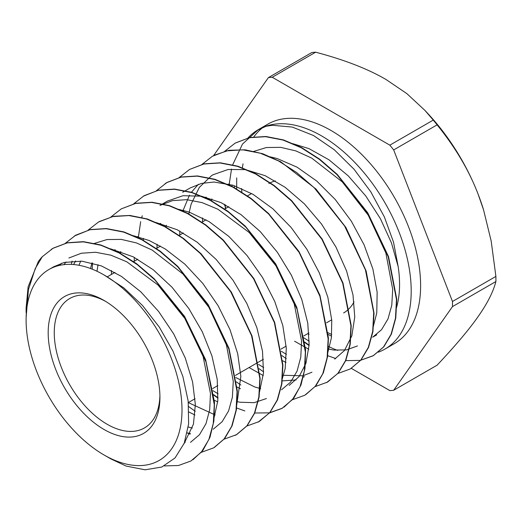 <?xml version="1.0" encoding="UTF-8"?>
<svg xmlns="http://www.w3.org/2000/svg" width="522" height="522" viewBox="0 0 522 522"><rect width="100%" height="100%" fill="white"/><g stroke="black" fill="none" stroke-linecap="round" stroke-linejoin="round"><path stroke-width="0.78" d="M159.928 397.235A79.018 45.623 -120 0 0 104.054 300.463A79.018 45.623 -120 0 0 48.181 332.716A79.018 45.623 -120 0 0 104.054 429.495A79.018 45.623 -120 0 0 159.928 397.235M159.908 395.448A74.724 43.143 60 0 1 144.45 427.936A74.724 43.143 60 0 1 69.733 384.792A74.724 43.143 60 0 1 69.733 298.512A74.724 43.143 60 0 1 105.594 301.377M275.329 180.919A74.724 43.143 -120 0 0 268.889 183.529M343.613 312.952A74.724 43.143 -120 0 0 354.027 301.886M36.547 371.005A110.233 63.645 -120 0 0 104.054 454.982A110.233 63.645 -120 0 0 182.002 409.979A110.233 63.645 -120 0 0 104.054 274.97A110.233 63.645 -120 0 0 48.938 269.509A110.233 63.645 -120 0 0 36.547 371.005M104.054 274.97L123.812 287.883L142.526 305.52L159.327 327.137L173.01 351.156L182.863 376.447L188.174 401.098L188.631 423.929L184.207 443.237L175.04 457.964L161.8 467.027L145.096 469.807L126.154 466.081L110.977 458.975L104.054 454.982M26.107 312.567L26.107 307.98L28.136 286.78L38.289 261.62M38.282 261.613A126.572 73.08 60 0 1 42.328 256.661L35.261 268.556L28.436 289.566L26.139 317.278M42.334 256.667L52.957 248.328L67.221 242.887L83.409 241.875L100.916 245.262L119.081 252.948L137.26 264.615L154.76 279.766L185.225 318.12L206.04 362.027L214.274 404.68L213.276 423.453L208.891 439.478L201.329 452.156L190.915 460.998L178.498 465.507L164.286 465.924M65.257 243.337L75.729 235.187L89.999 229.739L106.181 228.714L123.688 232.127L141.86 239.794L160.032 251.467L177.539 266.625L207.991 304.972L228.812 348.872L237.053 391.533L236.042 410.292L231.67 426.337L224.101 439.002L213.687 447.843L201.127 452.398M71.364 264.393L72.075 261.111M88.029 230.202L98.501 222.026L112.778 216.604L128.96 215.56L146.46 218.979L164.639 226.652L182.804 238.306L200.311 253.483L230.763 291.824L251.591 335.724L259.839 378.391L258.814 397.144L254.442 413.189L246.88 425.867L236.453 434.682L223.886 439.263M190.054 434.18L187.274 432.94M92.192 269.169L92.531 263.042M110.808 217.061L121.267 208.872L135.55 203.456L151.732 202.419L169.232 205.818L187.411 213.511L205.583 225.158L223.077 240.329L253.542 278.67L274.376 322.583L282.604 365.243L281.599 384.003L277.208 400.028L269.659 412.726L259.232 421.535L246.691 426.096M195.235 411.316L188.723 406.612M115.212 250.978L115.297 249.901M133.593 203.906L144.046 195.73L158.316 190.295L174.511 189.277L192.005 192.664L210.177 200.363L228.355 212.017L245.855 227.174L276.321 265.522L297.142 309.435L305.37 352.089L304.372 370.861L299.987 386.88L292.424 399.571L282.01 408.4L269.482 412.935M218.007 398.162L213.55 395.017M137.984 237.823L138.062 236.747M156.359 190.745L166.825 182.589L181.095 177.141L197.283 176.129L214.783 179.529L232.956 187.202L251.128 198.869L268.634 214.027L299.086 252.38L319.908 296.281L328.149 338.941L327.137 357.701L322.766 373.739L315.197 386.411L304.789 395.252L292.235 399.8M240.786 385.008L236.329 381.863M160.763 224.688L160.841 223.592M179.124 177.604L189.597 169.435L203.874 164.006L220.056 162.968L237.562 166.387L255.734 174.054L273.9 185.715L291.406 200.885L321.859 239.226L342.686 283.133L350.934 325.8L349.91 344.546L345.538 360.598L337.975 373.269L327.555 382.091L314.981 386.665M263.564 371.866L259.101 368.702M183.542 211.547L183.627 210.444M201.903 164.469L212.363 156.28L226.646 150.865L242.828 149.821L260.328 153.227L278.507 160.92L296.679 172.56L314.179 187.737L344.637 226.078L365.472 269.985L373.7 312.652L372.688 331.405L368.304 347.437L360.754 360.134L350.327 368.937L337.773 373.511M286.33 358.725L281.867 355.56M206.314 198.386L206.399 197.309M224.688 151.315L235.141 143.132L249.418 137.704L265.607 136.686L283.1 140.072L301.279 147.772L319.451 159.419L336.951 174.583L367.416 212.924L388.237 256.844L396.466 299.498L395.474 318.263L391.076 334.289L383.526 346.98L373.106 355.802L360.265 360.402L345.525 360.63M335.659 358.516L327.438 355.593M309.102 345.571L304.646 342.419M229.08 185.225L231.507 169.076M232.584 164.991L242.482 144.072L257.92 129.998L266.024 126.272L272.406 125.28L292.268 127.061L313.546 135.531L334.328 149.801L354.001 169.193L370.796 191.828L384.368 216.943L393.516 242.13L398.188 266.703L391.428 242.808L380.427 218.744L365.765 195.978L348.291 175.907L328.984 159.804L308.978 148.626L292.738 143.654M257.255 130.389L260.354 128.653A126.572 73.08 60 0 1 265.711 126.383M51.267 249.359L53.251 248.146L67.397 242.756L83.403 241.66L100.72 244.942L118.716 252.426L136.731 263.806L154.12 278.683L184.547 316.391L205.655 359.802L214.49 402.305L213.876 421.15L209.942 437.41L202.869 450.46L192.912 459.758M74.3 236.042L90.28 229.576L106.442 228.545L123.91 231.912L142.056 239.578L160.202 251.18L177.682 266.298L208.141 304.535L229.014 348.376L237.34 391.011L236.407 409.783L232.088 425.848L224.617 438.604L214.268 447.498M99.304 221.576L113.613 216.304L129.828 215.442L147.315 218.966L165.454 226.757L183.574 238.495L201.016 253.685L231.324 292.046L251.995 335.868L260.132 378.398L259.108 397.105L254.716 413.078L247.154 425.711L236.766 434.526L235.168 435.394M121.274 208.878L135.85 203.267L152.032 202.242L169.539 205.655L187.711 213.322L205.883 224.995L223.39 240.153L253.842 278.5L274.663 322.4L282.911 365.061L281.893 383.82L277.521 399.865L269.952 412.53L258.188 422.115M143.119 196.285L158.499 190.158L174.511 189.068L191.842 192.357L209.844 199.841L227.866 211.24L245.262 226.13L275.681 263.858L296.777 307.295L305.592 349.805L304.959 368.643L301.005 384.897L293.912 397.934L283.935 407.212M282.311 408.211L269.385 412.85L254.514 413.006M244.864 410.931L236.375 407.904M218.026 397.79L213.498 394.567M138.278 237.967L140.672 221.648M141.71 217.641L142.278 215.749M165.161 183.6L167.118 182.4L181.343 176.991L197.466 175.94L214.894 179.281L233.001 186.909L251.121 198.445L268.576 213.505L299.028 251.604L319.96 295.328L328.416 337.93L327.575 356.728L323.353 372.838L315.98 385.673L305.742 394.678M189.597 169.435L204.167 163.817L220.362 162.805L237.862 166.198L256.028 173.885L274.207 185.545L291.707 200.696L322.172 239.05L342.987 282.963L351.221 325.617L350.223 344.383L345.838 360.415L338.276 373.093L326.589 382.633M214.529 155.106L228.962 150.284L245.209 149.834L262.67 153.716L280.719 161.768L315.954 189.023L345.851 227.377L366.144 270.97L374.026 313.161L372.917 331.685L368.512 347.522L360.97 360.03L350.334 368.95M235.383 142.995L249.731 137.54L265.907 136.49L283.413 139.909L301.585 147.589L319.758 159.243L337.258 174.413L367.71 212.754L388.544 256.661L396.785 299.328L395.767 318.074L391.389 334.119L383.833 346.804L373.406 355.613L360.676 360.226M309.122 345.199L304.594 341.969M229.373 185.369L229.458 184.233M234.678 185.806L234.28 187.92M302.205 336.86L309.233 341.244M328.051 348.97L333.871 350.073L346.497 349.884L357.498 345.942M373.321 326.426L376.767 312.965L377.152 292.176L372.878 269L364.095 244.844L351.332 221.184L335.254 199.502L316.815 181.101L297.044 167.164L277.091 158.505L269.894 156.776M211.906 198.947L211.508 201.081M281.312 351.26L286.461 354.405M305.279 362.111L306.244 362.34M334.719 359.084L344.468 350.523L351.828 335.874L354.758 316.952L352.989 294.897L346.615 271.088L335.92 246.978L321.539 224.049L304.248 203.724L285.058 187.235L265.065 175.64L245.412 169.624L228.153 169.487L213.093 174.726L211.573 175.646L199.326 187.385L191.15 204.115L188.729 214.229M258.54 364.402L263.695 367.553M282.513 375.266L302.851 375.807L311.947 372.238M327.757 352.794L331.398 337.812L331.764 320.286L327.842 297.246L319.438 273.11L306.949 249.366L291.126 227.455L272.83 208.761L253.131 194.393L233.151 185.31L214.04 182.021L201.499 183.411L190.328 187.881L182.733 192.266M166.342 225.243L165.95 227.364M235.774 377.55L254.788 386.985L260.68 388.642M289.175 385.393L299.106 376.551L305.853 363.553L309.135 344.925L307.771 323.085L301.742 299.36L291.4 275.218L277.273 252.146L260.197 231.54L241.118 214.718L221.145 202.667L201.427 196.207L183.085 195.691L167.555 201.035L159.96 205.414L172.488 200.637L186.674 199.672L202.007 202.595L217.928 209.231L249.177 232.486L275.884 265.77L294.212 303.902L301.572 340.957L300.776 357.231L297.057 371.149L290.571 382.143L281.58 389.764M143.576 238.397L143.178 240.512M212.996 390.704L218.137 393.836M236.955 401.568L240.009 402.227L254.168 402.671L266.403 398.54M282.226 379.018L285.162 368.63L286.31 348.363L282.8 325.487L274.722 301.383L262.566 277.547L246.971 255.447L228.851 236.42L209.218 221.693L189.218 212.121L178.824 209.381M120.81 251.545L120.412 253.672M188.351 402.612L215.142 414.938M259.441 392.185L263.506 372.884L262.501 351.254L256.863 327.633L246.834 303.465L233.014 280.242L216.128 259.408L197.179 242.208L177.239 229.765L156.006 222.516M98.032 264.687L96.981 271.257M188.285 427.003L192.37 428.079M236.655 405.379L240.857 376.44L237.699 353.714L230.006 329.656L218.144 305.748L202.81 283.439L184.847 264.139L165.304 248.994L149.155 240.505L133.299 235.683M80.753 261.072L78.913 265.267M184.579 442.271L185.317 442.186M213.889 418.533L217.831 400.648L217.217 379.416L211.932 355.893L202.268 331.718L188.71 308.372L172.058 287.276L153.233 269.757L133.325 256.863L110.579 248.844M66.111 261.998L63.88 264.654M183.933 443.909L193.434 424.197L195.345 404.478L192.592 381.941L185.238 357.935L173.715 333.95L158.616 311.471L140.842 291.857L121.385 276.36L101.366 265.894L81.941 261.17L64.213 262.455L53.681 266.775L51.332 268.243M236.668 189.264L236.694 177.878M59.43 265.417L61.733 263.179M68.865 258.005L81.393 253.229L95.578 252.263L110.912 255.186L126.833 261.822L158.081 285.084L184.788 318.361L203.117 356.493L210.477 393.549L209.681 409.822L205.955 423.74L199.469 434.735L190.484 442.356M73.602 264.543L75.605 260.928M94.214 243.474L106.964 239.565L121.228 239.383L136.496 242.945L152.241 250.116L182.883 273.946L208.82 307.23L226.424 344.938L233.275 381.347L232.368 397.307L228.584 410.931L222.137 421.717L213.257 429.214M190.38 433.436L187.261 432.973M90.554 268.536L91.937 262.892M194.947 415.023L189.003 412.054M111.427 274.442L111.512 270.52M114.462 250.612L114.703 249.751M217.713 401.881L214.027 400.106M134.206 261.287L134.298 257.366M137.227 237.458L137.469 236.596M240.492 388.733L236.805 386.965M156.972 248.146L157.07 244.224M160.006 224.323L160.247 223.442M304.352 376.616L303.099 377.302M296.157 379.957L282.024 380.903M263.277 375.579L249.066 367.54M179.744 234.998L179.829 231.076M182.785 211.182L189.473 195.176M191.248 192.435L198.38 184.305M286.049 362.431L282.35 360.65M202.523 221.85L202.608 217.928M205.557 198.021L205.798 197.159M308.809 349.29L294.623 341.231M225.302 208.696L225.393 204.774M228.323 184.866L228.564 184.005M253.666 151.432L266.416 147.524L280.666 147.341L295.948 150.93L311.686 158.081L342.321 181.93L368.245 215.214L385.843 252.909L392.701 289.318L391.774 305.266L388.009 318.903L381.556 329.676L372.675 337.173L376.74 334.83M331.587 336.142L327.901 334.374M378.326 352.18A126.683 73.139 -120 0 0 384.962 349.074A126.683 73.139 -120 0 0 411.199 291.08A126.683 73.139 -120 0 0 355.906 163.595A126.683 73.139 -120 0 0 258.279 129.658A126.683 73.139 -120 0 0 247.898 138.049M232.075 184.977A126.683 73.139 -120 0 0 232.049 186.726M307.83 333.61A126.683 73.139 -120 0 0 309.05 334.524M328.168 346.301A126.683 73.139 -120 0 0 337.721 350.412M327.764 332.638A110.233 63.645 -120 0 0 331.738 334.452M396.466 307.726A110.233 63.645 -120 0 0 398.188 266.703M315.653 52.193C344.357 59.789 367.808 68.884 385.999 79.481L406.847 93.614L424.901 110.377L433.26 120.093L389.836 145.162L272.236 77.263L315.653 52.193A171.771 99.173 60 0 0 311.817 52.533L268.399 77.602L213.563 155.608M495.9 281.534C493.205 291.935 487.248 303.66 478.035 316.697C468.978 329.65 455.334 345.812 437.097 365.191L393.673 390.26L452.476 306.603L495.9 281.534A171.771 99.173 60 0 0 495.9 276.419L452.476 301.488L393.673 149.931L437.097 124.862C455.334 147.354 468.978 170.394 478.035 193.975L483.568 209.89L491.176 241.033L495.9 276.419M224.264 204.193L225.882 208.363M351.306 368.356L389.836 390.6A171.771 99.173 -120 0 0 393.673 390.26M483.568 209.89L483.463 209.537A150.303 86.776 -120 0 0 478.035 193.975A150.303 86.776 -120 0 0 428.373 114.122L424.901 110.377M433.26 120.093A171.771 99.173 60 0 1 437.097 124.862M452.476 306.603A171.771 99.173 -120 0 0 452.476 301.488M393.673 149.931A171.771 99.173 -120 0 0 389.836 145.162M272.236 77.263A171.771 99.173 -120 0 0 268.399 77.602M384.962 349.074L394.378 343.639A126.683 73.139 -120 0 0 420.615 285.651A126.683 73.139 -120 0 0 365.315 158.159A126.683 73.139 -120 0 0 267.695 124.223L258.279 129.658M262.834 127.498A126.683 73.139 -120 0 0 253.777 136.973M243.03 163.81A126.683 73.139 -120 0 0 242.371 168.025M241.621 188.494A126.683 73.139 -120 0 0 241.875 192.435M251.604 193.512L247.232 196.037M228.825 206.66L224.46 209.185M206.046 219.814L201.694 222.326M183.274 232.962L178.922 235.474M160.508 246.103L156.137 248.629M137.736 259.251L133.358 261.776M114.951 272.406L107.395 276.764M331.724 319.81L326.544 322.805M308.946 332.964L303.765 335.959M286.167 346.119L280.98 349.107M263.395 359.267L235.442 375.403M217.85 385.556L212.669 388.551M195.071 398.71L188.351 402.592M53.681 266.775L48.938 269.509"/></g></svg>
